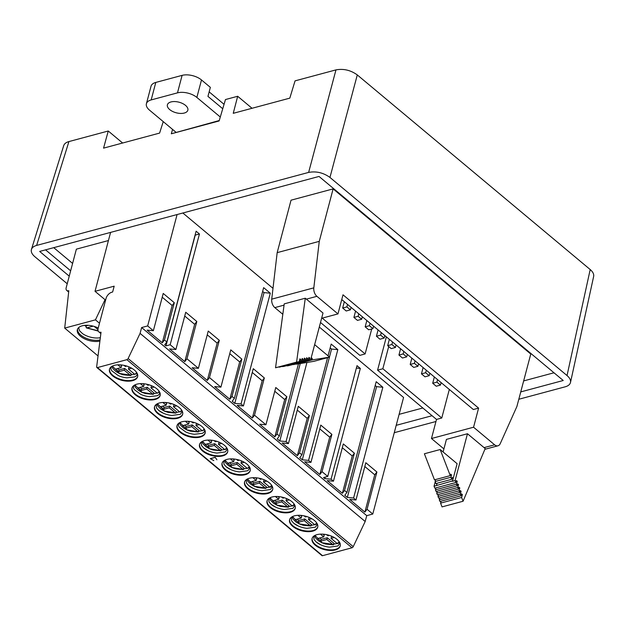 <?xml version="1.0" encoding="UTF-8"?>
<svg xmlns="http://www.w3.org/2000/svg" width="625" height="625" viewBox="0 0 625 625"><rect width="100%" height="100%" fill="white"/><g stroke="black" fill="none" stroke-linecap="round" stroke-linejoin="round"><path stroke-width="0.94" d="M177.484 92.859L151.18 99.922L155.797 82.43L182.102 75.367L177.484 92.859A14.102 7.305 14.8 0 1 196.867 97.438L220.297 117.016M196.867 97.438L201.484 79.953A14.102 7.305 -165.2 0 0 182.102 75.367M201.484 79.953L210.352 87.359L207.961 96.391L222.742 108.742M224.055 104.328L209.156 91.875M155.797 82.43A14.102 7.305 -165.2 0 0 151.031 86.234L146.406 103.727A14.102 7.305 14.8 0 1 151.18 99.922M175.883 132.18L149.516 110.148A14.102 7.305 14.8 0 1 146.406 103.727M170.977 101.945A10.57 5.477 14.8 0 1 182.602 103.523A10.57 5.477 14.8 0 1 187.844 110.195A10.57 5.477 14.8 0 1 176.227 112.789A10.57 5.477 14.8 0 1 167.398 104.797A10.57 5.477 14.8 0 1 170.977 101.945M333.125 188.891L319.266 241.352L313.82 287.852A7.047 4.477 75 0 0 316.914 296.32L337.961 313.906L343.008 294.812L478.602 408.117L473.562 427.219L494.609 444.805A7.047 4.477 75 0 0 497.977 445.789A7.047 4.477 75 0 0 500.242 443.641L516.898 406.5L530.758 354.039L333.125 188.891L291.039 200.188L277.172 252.648L271.727 299.156A7.047 4.477 75 0 0 274.82 307.617L282.82 314.297M72.602 263.422L53.734 247.664M399.109 414.352L422.828 407.984M523.664 380.914L553.375 372.938L554.383 373.117M108.438 240.547L76.375 249.148L66.203 287.625A4.938 2.828 129.9 0 0 66.727 290.422A4.938 2.828 129.9 0 0 68.812 290.719L64.703 328.102L95.445 319.852L105.031 299.688M328.062 355.852L331.18 344.07L337.82 349.625L308.562 460.383L310.953 462.383L320.797 425.117L331.875 434.375L322.031 471.641L327.75 476.422L357.008 365.656L360.336 368.438L331.07 479.195L333.461 481.195L343.312 443.93L354.391 453.188L344.539 490.453L346.938 492.453L376.203 381.695L382.844 387.25L353.586 498.008L355.977 500.008L365.82 462.742L376.898 472L367.055 509.266L372.773 514.039L403.57 397.453L319.305 327.031M273 288.336L182.844 213M171.805 403.703L170.359 404.094L169.023 402.977M177.086 214.547L147.656 325.93L153.375 330.711L163.219 293.445L174.297 302.703L164.453 339.969L166.844 341.969L196.109 231.203L199.438 233.984L170.172 344.742L175.891 349.516L185.734 312.25L196.812 321.508L186.969 358.773L198.398 368.328L208.242 331.062L219.32 340.32L209.477 377.586L220.906 387.141L230.758 349.875L241.836 359.133L231.984 396.398L234.383 398.398L263.641 287.641L270.289 293.195L264.039 292.609L262.641 291.445M234.383 398.398L232.219 401.234L234.773 403.375L264.039 292.609M96.844 367.492L321.953 555.602A1.406 0.805 -50.1 0 0 322.547 555.688L97.438 367.578A1.406 0.805 129.9 0 1 96.844 367.492A1.406 0.805 129.9 0 1 96.656 366.875L101.031 332.219A5.992 3.438 129.9 0 1 98.758 331.805A5.992 3.438 129.9 0 1 98.125 328.398L106.062 298.375A5.992 3.438 129.9 0 1 111.844 292.219L112.633 292.008L114.172 286.18L95.023 291.32L110.586 232.398M270.289 293.195L241.023 403.953L243.422 405.953L253.266 368.688L264.344 377.945L254.5 415.211L265.93 424.766L275.773 387.5L286.852 396.758L277.008 434.023L279.398 436.016L298.477 363.812M306.953 362.453L286.047 441.57L288.445 443.57L298.289 406.305L309.367 415.562L299.523 452.828L301.914 454.828L327.586 357.664M209.477 377.586L207.312 380.43L192.141 367.75L198.398 368.328M175.891 349.516L169.633 348.938L184.805 361.617L186.969 358.773M170.172 344.742L165.961 345.875L164.688 344.805L166.844 341.969M153.375 330.711L147.117 330.125L162.289 342.805L164.453 339.969M147.656 325.93L141.641 327.547L366.758 515.656L372.773 514.039M355.977 500.008L349.719 499.422L364.891 512.102L367.055 509.266M353.586 498.008L347.328 497.422L344.773 495.289L346.938 492.453M333.461 481.195L327.211 480.617L342.383 493.289L344.539 490.453M327.75 476.422L323.539 477.547L324.812 478.617L331.07 479.195M310.953 462.383L304.695 461.805L319.867 474.484L322.031 471.641M308.562 460.383L302.305 459.805L299.75 457.672L301.914 454.828M288.445 443.57L282.188 442.992L297.359 455.672L299.523 452.828M279.398 436.016L277.242 438.859L279.797 440.992L286.047 441.57M265.93 424.766L259.672 424.18L274.844 436.859L277.008 434.023M243.422 405.953L237.164 405.367L252.336 418.047L254.5 415.211M241.023 403.953L234.773 403.375M220.906 387.141L214.656 386.562L229.828 399.234L231.984 396.398M156.922 388.891A14.555 7.539 -165.2 0 0 142.109 383.633A14.555 7.539 -165.2 0 0 131.984 388.086A14.555 7.539 -165.2 0 0 144.133 399.094A14.555 7.539 -165.2 0 0 160.133 395.523A14.555 7.539 -165.2 0 0 156.922 388.891M157.703 413.531A14.555 7.539 -165.2 0 0 172.523 418.789A14.555 7.539 -165.2 0 0 182.641 414.336A14.555 7.539 -165.2 0 0 170.492 403.328A14.555 7.539 -165.2 0 0 154.5 406.898A14.555 7.539 -165.2 0 0 157.703 413.531M201.945 426.508A14.555 7.539 -165.2 0 0 187.125 421.258A14.555 7.539 -165.2 0 0 177.008 425.711A14.555 7.539 -165.2 0 0 189.156 436.719A14.555 7.539 -165.2 0 0 205.156 433.141A14.555 7.539 -165.2 0 0 201.945 426.508M97.438 367.578L126.875 359.672L351.984 547.781A1.406 0.805 -50.1 0 0 353.227 546.648L365.18 521.492L140.07 333.383L128.117 358.539A1.406 0.805 129.9 0 1 126.875 359.672M322.547 555.688L351.984 547.781M213.797 460.609L210.406 458.68L215.211 457.391L216.906 459.773L215.203 457.297L210.234 458.633L213.812 460.57M246.969 464.133A14.555 7.539 -165.2 0 0 232.148 458.875A14.555 7.539 -165.2 0 0 222.031 463.328A14.555 7.539 -165.2 0 0 225.242 469.961A14.555 7.539 -165.2 0 0 240.055 475.219A14.555 7.539 -165.2 0 0 250.18 470.766A14.555 7.539 -165.2 0 0 246.969 464.133M202.727 451.156A14.555 7.539 -165.2 0 0 217.547 456.406A14.555 7.539 -165.2 0 0 227.664 451.953A14.555 7.539 -165.2 0 0 215.516 440.945A14.555 7.539 -165.2 0 0 199.516 444.516A14.555 7.539 -165.2 0 0 202.727 451.156M270.258 507.586A14.555 7.539 -165.2 0 0 285.078 512.844A14.555 7.539 -165.2 0 0 295.195 508.391A14.555 7.539 -165.2 0 0 291.992 501.75A14.555 7.539 -165.2 0 0 277.172 496.5A14.555 7.539 -165.2 0 0 267.055 500.953A14.555 7.539 -165.2 0 0 270.258 507.586M247.75 488.773A14.555 7.539 -165.2 0 0 262.57 494.031A14.555 7.539 -165.2 0 0 272.688 489.578A14.555 7.539 -165.2 0 0 269.477 482.945A14.555 7.539 -165.2 0 0 254.664 477.688A14.555 7.539 -165.2 0 0 244.539 482.141A14.555 7.539 -165.2 0 0 247.75 488.773M315.281 545.211A14.555 7.539 -165.2 0 0 330.102 550.461A14.555 7.539 -165.2 0 0 340.219 546.008A14.555 7.539 -165.2 0 0 337.008 539.375A14.555 7.539 -165.2 0 0 322.195 534.117A14.555 7.539 -165.2 0 0 312.07 538.57A14.555 7.539 -165.2 0 0 315.281 545.211M292.773 526.398A14.555 7.539 -165.2 0 0 307.586 531.656A14.555 7.539 -165.2 0 0 317.711 527.195A14.555 7.539 -165.2 0 0 314.5 520.562A14.555 7.539 -165.2 0 0 299.688 515.305A14.555 7.539 -165.2 0 0 289.562 519.766A14.555 7.539 -165.2 0 0 292.773 526.398M134.414 370.078A14.555 7.539 -165.2 0 0 119.594 364.82A14.555 7.539 -165.2 0 0 109.477 369.273A14.555 7.539 -165.2 0 0 121.625 380.281A14.555 7.539 -165.2 0 0 137.617 376.711A14.555 7.539 -165.2 0 0 134.414 370.078M366.758 515.656L365.18 521.492M141.641 327.547L140.07 333.383M105.594 300.148L95.023 291.32M99.492 323.234L95.445 319.852M98.031 355.953L64.703 328.102M98.227 328.016A14.453 7.484 -165.2 0 0 77.344 329.695A14.453 7.484 -165.2 0 0 80.531 336.281A14.453 7.484 -165.2 0 0 99.906 341.102M520.758 391.906L563.227 380.5L319.031 176.445L39.664 251.437L69.234 276.148M163.25 121.625L159.594 133.094L103.562 148.133L108.258 131.008L68.922 141.57L36.625 245.422L308.641 172.406L335.969 69.883L295.055 80.867L289.812 98.141L233.25 113.32L237.672 96.273L252.039 108.281M219.25 120.539L171.32 133.789L219.125 120.953L225.469 99.547L237.672 96.273M45.562 249.852L70.648 270.812M396.203 425.336L432.078 415.711M63.727 145.586C64.359 143.703 66.094 142.367 68.922 141.57M122.625 143.016L108.258 131.008M394.266 432.695L435.969 421.5M518.812 399.258L565.211 386.805C568.227 385.953 569.984 384.5 570.5 382.445C570.906 380.188 569.758 377.891 567.039 375.555L329.953 177.438C323.344 172.695 316.242 171.016 308.641 172.406M36.625 245.422C33.805 246.211 32.07 247.547 31.438 249.43C30.805 251.773 31.93 254.188 34.805 256.672L67.227 283.766M567.039 375.555L590.195 269.547L357.289 74.922L329.953 177.438M590.195 269.547C592.914 271.883 594.062 274.18 593.656 276.438M335.969 69.883C343.578 68.492 350.68 70.172 357.289 74.922M171.32 133.789L172.555 129.398M207.859 440.078L211.172 442.844L205.117 444.469L208.219 447.062L214.273 445.438L214.734 443.687L221.508 449.344L220.508 450.648L209.602 448.703L202.422 441.344M221.102 450.492L220.508 450.648L214.273 445.438M226.711 447.758L225.312 449.367M216.828 441.328L215.383 441.711L214.047 440.602M224.719 449.523L218.484 444.305L221.711 443.438M230.375 458.891L233.68 461.656L227.633 463.281L230.734 465.867L236.781 464.25L237.242 462.5L244.016 468.156L243.023 469.461L232.117 467.516L224.93 460.156M243.617 469.305L243.023 469.461L236.781 464.25M249.219 466.57L247.828 468.18M239.336 460.141L237.891 460.523L236.555 459.414M247.234 468.328L240.992 463.117L244.227 462.25M211.172 442.844L211.633 441.094L210.445 440.102M214.734 443.687L208.688 445.312L208.219 447.062M208.688 445.312L207.055 443.945M219.609 442.375L218.945 442.555L218.484 444.305M233.68 461.656L234.141 459.906L232.961 458.914M237.242 462.5L231.195 464.125L230.734 465.867M231.195 464.125L229.562 462.758M242.117 461.188L241.453 461.367L240.992 463.117M227.078 448.367A14.555 7.539 14.8 0 1 226.445 448.719M224.609 449.422A14.555 7.539 14.8 0 1 221.289 449.969M202.172 442.305A14.555 7.539 14.8 0 1 201.797 441.695M249.586 467.18A14.555 7.539 14.8 0 1 248.961 467.531M247.117 468.234A14.555 7.539 14.8 0 1 243.805 468.781M224.688 461.117A14.555 7.539 14.8 0 1 224.312 460.5M227.391 449.016L225.406 451.898L216.953 453.078A14.555 7.539 14.8 0 1 208.273 450.789A14.555 7.539 14.8 0 1 203.586 447.914M249.898 467.828L247.898 470.711L239.469 471.891A14.555 7.539 14.8 0 1 230.789 469.602A14.555 7.539 14.8 0 1 226.281 466.883M199.609 444.227A14.555 7.539 -165.2 0 0 202.883 450.57A14.555 7.539 -165.2 0 0 217.422 455.813A14.555 7.539 -165.2 0 0 227.734 451.664M222.117 463.039A14.555 7.539 -165.2 0 0 225.391 469.383A14.555 7.539 -165.2 0 0 239.938 474.625A14.555 7.539 -165.2 0 0 250.242 470.469M252.336 418.047L262.188 380.75L252.266 372.461M274.844 436.859L284.703 399.562L274.781 391.273M286.852 396.758L284.703 399.562M264.344 377.945L262.188 380.75M279.797 440.992L300.258 363.531M294.922 505.445L292.922 508.336L284.484 509.516A14.555 7.539 14.8 0 1 275.812 507.219A14.555 7.539 14.8 0 1 271.305 504.508M294.609 504.805A14.555 7.539 14.8 0 1 293.984 505.156M292.141 505.859A14.555 7.539 14.8 0 1 288.82 506.398M272.414 486.641L270.414 489.523L261.977 490.703A14.555 7.539 14.8 0 1 253.297 488.406A14.555 7.539 14.8 0 1 248.797 485.695M272.102 485.992A14.555 7.539 14.8 0 1 271.469 486.344M269.625 487.047A14.555 7.539 14.8 0 1 266.312 487.586M267.141 500.664A14.555 7.539 -165.2 0 0 270.414 507A14.555 7.539 -165.2 0 0 284.961 512.25A14.555 7.539 -165.2 0 0 295.266 508.094M244.633 481.852A14.555 7.539 -165.2 0 0 247.906 488.195A14.555 7.539 -165.2 0 0 262.445 493.438A14.555 7.539 -165.2 0 0 272.75 489.281M297.289 410.086L307.211 418.375L309.367 415.562M297.359 455.672L307.211 418.375M337.82 349.625L331.57 349.047L329.461 357.016M329.422 357.164L302.305 459.805M331.875 434.375L329.727 437.188L319.805 428.891M319.867 474.484L329.727 437.188M269.711 498.742A14.555 7.539 14.8 0 1 269.336 498.125M247.195 479.93A14.555 7.539 14.8 0 1 246.82 479.312M275.398 496.516L278.703 499.273L272.656 500.898L275.758 503.492L281.805 501.867L288.047 507.086L289.039 505.781L282.266 500.117L276.219 501.742L274.586 500.383M278.703 499.273L279.164 497.531L277.984 496.539M287.141 498.812L286.477 498.992L286.016 500.742L289.25 499.867M288.641 506.93L277.133 505.133L269.953 497.773M281.805 501.867L282.266 500.117M276.219 501.742L275.758 503.492M284.359 497.758L282.914 498.148L281.578 497.031M294.242 504.195L292.25 505.953L286.016 500.742M292.25 505.953L292.844 505.797M264.633 480L263.969 480.18L263.5 481.93L266.734 481.062M252.883 477.703L256.195 480.469L250.141 482.086L253.242 484.68L259.297 483.055L265.531 488.273L266.531 486.969L259.758 481.313L253.703 482.93L252.078 481.57M256.195 480.469L256.656 478.719L255.469 477.727M266.125 488.117L254.625 486.328L247.445 478.969M259.297 483.055L259.758 481.313M253.703 482.93L253.242 484.68M261.844 478.945L260.398 479.336L259.07 478.219M271.734 485.383L269.742 487.141L263.5 481.93M269.742 487.141L270.336 486.984M331.57 349.047L330.172 347.875M356.375 368.07L360.336 368.438M324.812 478.617L325.219 477.102M339.945 543.07L337.945 545.961L329.508 547.133A14.555 7.539 14.8 0 1 320.828 544.844A14.555 7.539 14.8 0 1 316.328 542.125M339.633 542.422A14.555 7.539 14.8 0 1 339.008 542.773M337.164 543.477A14.555 7.539 14.8 0 1 333.844 544.023M317.43 524.258L315.43 527.148L307 528.32A14.555 7.539 14.8 0 1 298.32 526.031A14.555 7.539 14.8 0 1 293.82 523.312M317.125 523.617A14.555 7.539 14.8 0 1 316.492 523.969M314.648 524.664A14.555 7.539 14.8 0 1 311.336 525.211M312.164 538.281A14.555 7.539 -165.2 0 0 315.438 544.625A14.555 7.539 -165.2 0 0 329.977 549.867A14.555 7.539 -165.2 0 0 340.289 545.719M289.648 519.477A14.555 7.539 -165.2 0 0 292.93 525.812A14.555 7.539 -165.2 0 0 307.469 531.062A14.555 7.539 -165.2 0 0 317.773 526.906M342.312 447.703L352.234 455.992L354.391 453.188M342.383 493.289L352.234 455.992M382.844 387.25L376.594 386.664L347.328 497.422M376.898 472L374.742 474.805L364.82 466.516M364.891 512.102L374.742 474.805M314.727 536.359A14.555 7.539 14.8 0 1 314.352 535.742M292.219 517.555A14.555 7.539 14.8 0 1 291.844 516.938M320.414 534.133L323.727 536.898L317.672 538.523L320.781 541.117L326.828 539.492L333.07 544.703L334.062 543.398L327.289 537.742L321.242 539.367L319.609 538M323.727 536.898L324.188 535.148L323 534.156M332.164 536.43L331.5 536.609L331.039 538.359L334.266 537.492M333.656 544.547L322.156 542.758L314.977 535.398M326.828 539.492L327.289 537.742M321.242 539.367L320.781 541.117M329.383 535.383L327.938 535.766L326.602 534.656M339.266 541.812L337.273 543.57L331.039 538.359M337.273 543.57L337.867 543.422M309.656 517.625L308.984 517.797L308.523 519.547L311.758 518.68M297.906 515.32L301.211 518.086L295.164 519.711L298.266 522.305L304.32 520.68L310.555 525.891L311.555 524.594L304.781 518.93L298.727 520.555L297.102 519.195M301.211 518.086L301.68 516.336L300.492 515.352M311.148 525.742L299.648 523.945L292.469 516.586M304.32 520.68L304.781 518.93M298.727 520.555L298.266 522.305M306.867 516.57L305.422 516.961L304.094 515.844M316.75 523.008L314.766 524.766L308.523 519.547M314.766 524.766L315.359 524.609M376.594 386.664L375.195 385.5M484.086 447.633L467.469 433.742L455.094 480.586L455.836 482.516L456.352 480.547L457.242 481.281L456.477 484.18L457.117 485.836L457.641 483.867L458.523 484.609L457.766 487.5L458.406 489.156L458.93 487.188L459.812 487.93L459.047 490.82L459.695 492.484L460.211 490.516L461.102 491.258L460.336 494.141L460.977 495.805L461.5 493.836L462.383 494.578L461.617 497.469L463.078 501.242L485.195 448.555L484.086 447.633L494.609 444.805M473.562 427.219L431.469 438.516L443.906 448.914M443.102 451.977L446.422 439.391L467.469 433.742M371.711 328.992L365.117 353.945L359.852 355.359L320.508 322.484M365.117 353.945L322.25 318.125M341.75 299.57L473.344 409.531L478.602 408.117M319.266 241.352L277.172 252.648M306.391 299.141L323.008 313.031L310.633 359.875L309.32 360.078L309.844 358.117L308.953 357.375L308.188 360.266L307.062 360.445L307.586 358.477L306.695 357.734L305.938 360.625L304.805 360.805L305.328 358.836L304.438 358.094L303.672 360.984L302.547 361.164L303.062 359.195L302.18 358.461L301.414 361.344L300.289 361.531L300.805 359.562L299.922 358.82L299.156 361.711L296.586 362.117L305.281 298.219L306.391 299.141L316.914 296.32M337.961 313.906L321.617 318.297M449.32 389.461L441.773 418.008L382.844 368.758L377.578 370.172L436.516 419.422L431.469 438.516M441.773 418.008L436.516 419.422M377.578 370.172L386.375 336.859M382.844 368.758L388.719 346.508M299.156 361.711L275.547 367.766L284.234 303.867L305.281 298.219M310.633 359.875L308.219 360.516M308.219 360.547L288.273 365.734L309.32 360.078M309.383 360.203L310.727 360.141L311.367 357.742L312.25 358.484L311.859 359.961L329.586 357.125L314.656 344.641M293.594 364.469L309.344 360.359M293.562 364.602L310.727 360.141M311.086 358.797L312.25 358.484M296.109 364.062L311.859 359.961M296.078 364.195L313.805 361.359L329.586 357.125M300.289 361.531L279.242 367.18L301.414 361.344M299.641 359.875L300.805 359.562M275.547 367.766L296.586 362.117M308.68 358.43L309.844 358.117M307.062 360.445L287.148 365.914L308.188 360.266M306.422 358.789L307.586 358.477M304.805 360.805L283.758 366.453L305.938 360.625M304.156 359.148L305.328 358.836M302.547 361.164L282.633 366.633L303.672 360.984M301.898 359.508L303.062 359.195M452.461 481.297L457.109 463.688L440.18 449.531L450.266 475.617L450.656 474.141L451.539 474.875L450.906 477.273L451.695 479.312L452.187 477.438L453.078 478.18L452.461 481.297L455.094 480.586M435.227 481.773L434.047 486.234L452.336 480.977M434.047 486.234L434.789 488.164L455.836 482.516M456.078 481.594L457.242 481.281M435.953 487.852L435.438 489.828L456.477 484.18M435.438 489.828L436.078 491.484L457.117 485.836M457.359 484.922L458.523 484.609M437.242 491.172L436.719 493.148L457.766 487.5M436.719 493.148L437.359 494.805L458.406 489.156M458.648 488.242L459.812 487.93M438.523 494.492L438.008 496.469L459.047 490.82M438.008 496.469L438.648 498.133L459.695 492.484M459.938 491.57L461.102 491.258M439.812 497.82L439.289 499.797L460.336 494.141M439.289 499.797L439.93 501.453L460.977 495.805M461.219 494.891L462.383 494.578M441.102 501.141L440.578 503.117L461.617 497.469M440.578 503.117L442.039 506.891L463.078 501.242M450.266 475.617L434.484 479.852L424.391 453.773L440.18 449.531M450.375 475.188L451.539 474.875M435.648 479.539L435.125 481.516L450.906 477.273M435.125 481.516L435.914 483.555L451.695 479.312M451.914 478.492L453.078 478.18M437.078 483.242L436.555 485.211M436.914 382.133L432.703 383.266L436.25 386.227L440.461 385.102L436.914 382.133L437.57 379.641M432.703 383.266L434.367 376.961M440.461 385.102L441.117 382.602M391.891 344.516L387.68 345.648L391.227 348.609L395.438 347.477L391.891 344.516L392.547 342.016M387.68 345.648L389.344 339.344M395.438 347.477L396.094 344.984M414.398 363.328L410.195 364.453L413.734 367.414L417.945 366.289L414.398 363.328L415.062 360.828M410.195 364.453L411.859 358.156M417.945 366.289L418.609 363.789M346.867 306.891L342.656 308.023L346.203 310.984L350.414 309.852L346.867 306.891L347.531 304.398M342.656 308.023L344.328 301.719M350.414 309.852L351.07 307.359M358.125 316.297L353.914 317.43L357.461 320.391L361.672 319.258L358.125 316.297L358.781 313.805M353.914 317.43L355.578 311.125M361.672 319.258L362.328 316.766M380.633 335.109L376.43 336.242L379.969 339.203L384.18 338.07L380.633 335.109L381.297 332.617M376.43 336.242L378.094 329.938M384.18 338.07L384.836 335.578M369.383 325.703L365.172 326.836L368.719 329.797L372.922 328.664L369.383 325.703L370.039 323.211M365.172 326.836L366.836 320.531M372.922 328.664L373.586 326.172M403.148 353.922L398.938 355.047L402.484 358.016L406.687 356.883L403.148 353.922L403.805 351.422M398.938 355.047L400.602 348.75M406.687 356.883L407.352 354.383M425.656 372.734L421.445 373.859L424.992 376.82L429.203 375.695L425.656 372.734L426.312 370.234M421.445 373.859L423.109 367.555M429.203 375.695L429.859 373.195M159.18 391.328L157.781 392.93M149.289 384.891L147.844 385.281L146.516 384.164M157.188 393.086L150.945 387.875L154.18 387.008M140.328 383.648L143.641 386.414L138.109 387.891L141.219 390.484L146.742 389L147.203 387.258L153.977 392.914L152.977 394.219L142.07 392.273L134.891 384.914M153.57 394.062L152.977 394.219L146.742 389M169.25 407.812L169.711 406.062L176.484 411.727L176.086 412.875L175.492 413.031L169.25 407.812L163.727 409.297L160.625 406.703L166.148 405.219L162.836 402.461M176.086 412.875L164.578 411.078L157.398 403.719M181.688 410.141L180.289 411.742M179.695 411.898L173.461 406.687L176.688 405.82M185.352 421.266L188.656 424.031L182.609 425.656L185.711 428.25L191.758 426.625L192.227 424.875L199 430.539L198 431.836L187.094 429.891L179.914 422.531M198.594 431.687L198 431.836L191.758 426.625M204.195 428.953L202.805 430.555M194.312 422.516L192.867 422.906L191.539 421.789M202.211 430.711L195.969 425.492L199.203 424.625M152.078 385.945L151.406 386.125L150.945 387.875M143.641 386.414L144.102 384.664L142.914 383.672M147.203 387.258L141.68 388.734L141.219 390.484M141.68 388.734L140.047 387.375M166.148 405.219L166.609 403.477L165.422 402.484M169.711 406.062L164.188 407.547L162.555 406.187M163.727 409.297L164.188 407.547M174.586 404.758L173.922 404.938L173.461 406.687M188.656 424.031L189.125 422.281L187.938 421.297M192.227 424.875L186.172 426.5L185.711 428.25M186.172 426.5L184.539 425.141M197.094 423.57L196.43 423.75L195.969 425.492M159.547 391.938A14.555 7.539 14.8 0 1 158.914 392.289M157.07 392.992A14.555 7.539 14.8 0 1 153.758 393.531M134.641 385.875A14.555 7.539 14.8 0 1 134.266 385.258M182.055 410.75A14.555 7.539 14.8 0 1 181.43 411.102M179.586 411.805A14.555 7.539 14.8 0 1 176.266 412.344M157.148 404.688A14.555 7.539 14.8 0 1 156.781 404.07M204.57 429.562A14.555 7.539 14.8 0 1 203.938 429.914M202.094 430.617A14.555 7.539 14.8 0 1 198.781 431.156M179.664 423.5A14.555 7.539 14.8 0 1 179.289 422.883M159.859 392.586L159.016 394.633L157.383 395.703L149.422 396.648A14.555 7.539 14.8 0 1 140.742 394.352L134.289 389.602L133.391 387.867L133.68 385.672M182.367 411.391L180.383 414.273L171.93 415.461A14.555 7.539 14.8 0 1 163.258 413.164A14.555 7.539 14.8 0 1 158.562 410.297M204.875 430.203L204.039 432.258L202.406 433.328L194.445 434.266A14.555 7.539 14.8 0 1 185.766 431.977L179.305 427.227L178.414 425.484L178.695 423.289M132.07 387.797A14.555 7.539 -165.2 0 0 144.289 398.516A14.555 7.539 -165.2 0 0 160.195 395.227M154.586 406.609A14.555 7.539 -165.2 0 0 157.859 412.945A14.555 7.539 -165.2 0 0 172.406 418.195A14.555 7.539 -165.2 0 0 182.711 414.039M177.094 425.422A14.555 7.539 -165.2 0 0 189.312 436.133A14.555 7.539 -165.2 0 0 205.219 432.852M184.805 361.617L194.656 324.32L184.734 316.031M207.312 380.43L217.172 343.133L207.25 334.836M229.828 399.234L239.68 361.945L229.758 353.648M241.836 359.133L239.68 361.945M219.32 340.32L217.172 343.133M196.812 321.508L194.656 324.32M199.438 233.984L195.227 235.109L165.961 345.875M162.227 297.219L172.148 305.508L174.297 302.703M162.289 342.805L172.148 305.508M109.562 368.984A14.555 7.539 -165.2 0 0 121.773 379.703A14.555 7.539 -165.2 0 0 137.688 376.414M77.547 329.125A14.453 7.484 -165.2 0 0 80.844 335.117A14.453 7.484 -165.2 0 0 100.047 339.977M137.344 373.773L136.508 375.828L134.875 376.891L126.906 377.836A14.555 7.539 14.8 0 1 118.234 375.547L111.773 370.789L110.883 369.055L111.164 366.859M100.336 337.703L98.969 337.906A14.453 7.484 14.8 0 1 82.43 333.539L79.57 330.797L78.617 327.641M137.031 373.125A14.555 7.539 14.8 0 1 136.406 373.477M134.562 374.18A14.555 7.539 14.8 0 1 131.242 374.727M112.133 367.062A14.555 7.539 14.8 0 1 111.758 366.445M86.188 326.406A14.453 7.484 14.8 0 1 84.578 325.375M119.164 369.93L118.703 371.672L124.227 370.195L130.469 375.406L131.461 374.102L124.688 368.445L119.164 369.93L117.539 368.562M117.82 364.836L121.125 367.602L121.586 365.852L120.406 364.859M129.562 367.133L128.898 367.312L128.438 369.062L131.672 368.195M88.305 325.32L86.289 325.867L86.055 327.102L86.852 327.883L86.055 327.102M121.125 367.602L115.602 369.086L118.703 371.672M124.227 370.195L124.688 368.445M131.062 375.25L119.562 373.461L112.375 366.102M126.781 366.086L125.336 366.469L124 365.359M136.664 372.516L135.266 374.125M134.68 374.273L128.438 369.062M98.094 330.805L86.852 327.883L93.258 326.156M94.18 326.422L97.945 329.562M128.117 358.539L353.227 546.648M313.82 287.852L271.727 299.156M284.062 305.133L274.82 307.617M100.859 333.562L98.758 331.805M68.664 292.047L66.727 290.422M63.766 145.445L31.477 249.297M593.68 276.297L570.531 382.305M220.789 450.766L212.977 450L209.375 448.719L205.945 446.781L202.883 443.719L201.969 441.586M225.148 449.594L226.984 448.195M243.297 469.57L235.484 468.813L231.883 467.531L228.453 465.586L225.398 462.531L224.484 460.398M247.656 468.398L249.492 467.008M201.211 442.102L201.516 445.586L203.688 447.984L208.273 450.789M223.719 460.914L223.992 464.344L226.203 466.797L230.789 469.602M275.812 507.219L271.227 504.422L269.016 501.961L268.742 498.531M246.234 479.719L246.508 483.156L248.711 485.609L253.297 488.406M288.32 507.195L280.508 506.43L276.906 505.156L273.477 503.211L270.414 500.148L269.5 498.023M292.68 506.023L294.516 504.633M265.812 488.383L258 487.625L254.398 486.344L250.969 484.398L247.906 481.336L246.992 479.211M270.172 487.211L272 485.82M320.828 544.844L316.242 542.039L314.039 539.586L313.766 536.156M291.258 517.344L291.531 520.773L293.734 523.234L298.32 526.031M333.344 544.82L325.531 544.055L321.93 542.773L318.5 540.828L315.438 537.773L314.523 535.641M337.703 543.641L339.539 542.25M310.836 526.008L303.016 525.242L299.422 523.969L295.992 522.023L292.93 518.961L292.016 516.836M315.188 524.836L317.023 523.438M497.977 445.789L484.883 449.305M157.609 393.156L159.445 391.766M153.258 394.328L145.438 393.57L141.844 392.289L138.414 390.344L135.352 387.281L134.438 385.156M175.766 413.141L167.953 412.375L164.352 411.102L160.922 409.156L157.859 406.094L156.945 403.969M180.125 411.969L181.961 410.578M198.273 431.953L190.461 431.187L186.859 429.914L183.43 427.969L180.375 424.906L179.461 422.781M202.633 430.781L204.469 429.383M156.188 404.477L156.492 407.961L158.664 410.367L163.258 413.164M130.742 375.523L122.93 374.758L119.328 373.477L115.898 371.531L112.836 368.477L111.922 366.344M135.102 374.344L136.938 372.953M86.336 327.867L98.195 331.055"/></g></svg>

